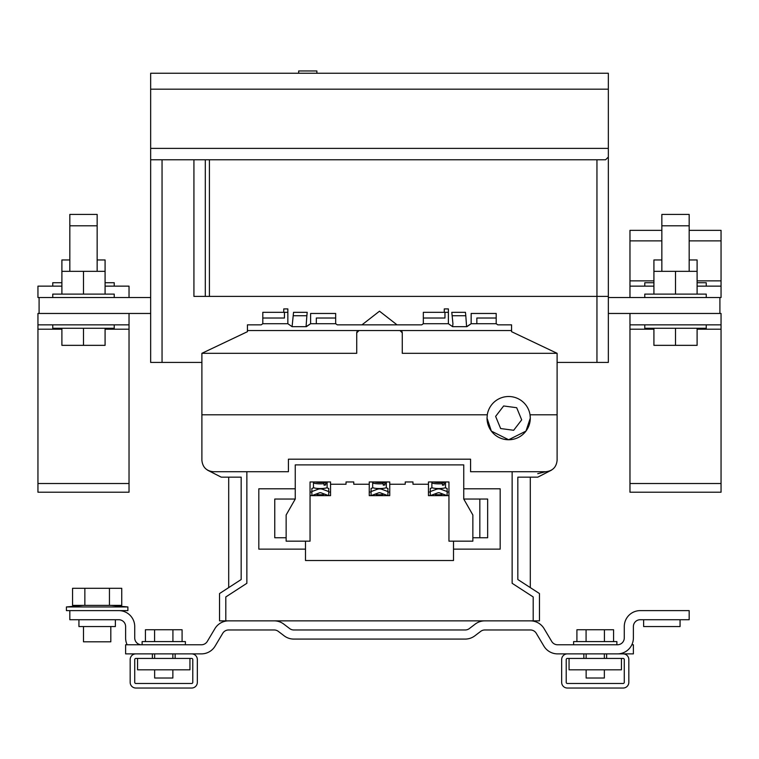<?xml version="1.0" encoding="UTF-8"?>
<svg xmlns="http://www.w3.org/2000/svg" width="759" height="759" viewBox="0 0 759 759"><rect width="100%" height="100%" fill="white"/><g stroke="black" fill="none" stroke-linecap="round" stroke-linejoin="round"><path stroke-width="1.14" d="M586.138 669.817L586.138 678.015L604.354 678.015L604.354 669.817M573.614 644.77L573.614 641.583L616.877 641.583L616.877 644.77M172.862 669.817L172.862 678.015L154.646 678.015L154.646 669.817M185.386 644.77L185.386 641.583L142.123 641.583L142.123 644.77M644.77 297.528L644.77 294.113L706.25 294.113L706.25 297.528M689.172 225.803L689.172 214.417L661.848 214.417L661.848 225.803L689.172 225.803L689.172 271.342M114.23 297.528L114.23 294.113L52.751 294.113L52.751 297.528M69.828 225.803L69.828 214.417L97.152 214.417L97.152 225.803L69.828 225.803L69.828 271.342M61.896 282.728L52.751 282.728L52.751 286.143M114.23 324.852L114.23 328.267L52.751 328.267L52.751 324.852M644.77 324.852L644.77 328.267L706.25 328.267L706.25 324.852M644.77 286.143L644.77 282.728L653.916 282.728M680.064 619.724L680.064 626.554L643.632 626.554L643.632 619.724M115.368 619.724L115.368 626.554L78.936 626.554L78.936 619.724M201.894 460.333L201.894 414.793L201.894 460.333C202.615 467.202 206.41 470.997 213.279 471.719L288.42 471.719L288.42 459.195L470.58 459.195L470.58 471.719L545.721 471.719C552.59 470.997 556.385 467.202 557.106 460.333L557.106 414.793L530.029 414.793L530.294 418.124L525.968 431.103L508.663 439.755L491.358 431.103L487.031 418.124A21.631 21.631 0 0 0 508.663 439.755A21.631 21.631 0 0 0 530.029 414.793A21.631 21.631 0 0 0 487.287 414.793L487.031 418.124M383.371 493.948L383.371 494.081A3.871 0.674 180 0 1 380.923 494.707A3.871 0.674 180 0 1 376.673 494.545A3.871 0.674 180 0 1 375.629 494.081L375.629 493.948M324.169 493.948L324.169 494.081A3.871 0.674 180 0 1 321.721 494.707A3.871 0.674 180 0 1 317.471 494.545A3.871 0.674 180 0 1 316.427 494.081L316.427 493.948M442.573 493.948L442.573 494.081A3.871 0.674 180 0 1 440.125 494.707A3.871 0.674 180 0 1 435.875 494.545A3.871 0.674 180 0 1 434.831 494.081L434.831 493.948M383.371 488.341L382.47 488.426M383.257 484.631L384.927 484.944L384.927 483.369A6.831 1.186 180 0 0 386.331 482.658L386.331 487.363A6.831 1.186 180 0 1 379.68 488.549L379.32 488.549A6.831 1.186 180 0 1 374.5 488.17A6.831 1.186 180 0 1 372.669 487.363L372.669 482.658A6.831 1.186 180 0 0 374.5 483.464A6.831 1.186 180 0 0 383.257 483.644L382.47 482.373L380.268 481.965M324.169 488.341L323.268 488.426M324.055 484.631L325.725 484.944L325.725 483.369A6.831 1.186 180 0 0 327.129 482.658L327.129 487.363A6.831 1.186 180 0 1 320.478 488.549L320.118 488.549A6.831 1.186 180 0 1 315.298 488.17A6.831 1.186 180 0 1 313.467 487.363L313.467 482.658A6.831 1.186 180 0 0 315.298 483.464A6.831 1.186 180 0 0 324.055 483.644L323.268 482.373L321.066 481.965M442.573 488.341L441.672 488.426M442.459 484.631L444.129 484.944L444.129 483.369A6.831 1.186 180 0 0 445.533 482.658L445.533 487.363A6.831 1.186 180 0 1 438.882 488.549L438.522 488.549A6.831 1.186 180 0 1 433.702 488.17A6.831 1.186 180 0 1 431.871 487.363L431.871 482.658A6.831 1.186 180 0 0 433.702 483.464A6.831 1.186 180 0 0 442.459 483.644L441.672 482.373L439.47 481.965M545.693 471.719L537.751 473.682M567.352 658.433L583.861 658.433L583.861 653.879L606.631 653.879L606.631 658.433L623.139 658.433A1.138 1.138 0 0 1 624.278 659.571L624.278 682.341A1.138 1.138 0 0 1 623.139 683.479L567.352 683.479A1.138 1.138 0 0 1 566.214 682.341L566.214 659.571A1.138 1.138 0 0 1 567.352 658.433M175.139 658.433L191.648 658.433A1.138 1.138 0 0 1 192.786 659.571L192.786 682.341A1.138 1.138 0 0 1 191.648 683.479L135.861 683.479A1.138 1.138 0 0 1 134.722 682.341L134.722 659.571A1.138 1.138 0 0 1 135.861 658.433L152.369 658.433L152.369 653.879L175.139 653.879L175.139 658.433L152.369 658.433M583.861 653.879L567.352 653.879A5.692 5.692 0 0 0 561.66 659.571L561.66 682.341A5.692 5.692 0 0 0 567.352 688.034L623.139 688.034A5.692 5.692 0 0 0 628.831 682.341L628.831 659.571A5.692 5.692 0 0 0 623.139 653.879L606.631 653.879M228.601 620.862A15.939 15.939 0 0 0 214.901 628.651L207.292 641.431A6.831 6.831 0 0 1 201.429 644.77L125.615 644.77L125.615 653.879L135.861 653.879A5.692 5.692 0 0 0 130.168 659.571L130.168 682.341A5.692 5.692 0 0 0 135.861 688.034L191.648 688.034A5.692 5.692 0 0 0 197.34 682.341L197.34 659.571A5.692 5.692 0 0 0 191.648 653.879L201.429 653.879A15.939 15.939 0 0 0 215.12 646.089L222.729 633.31A6.831 6.831 0 0 1 228.601 629.97A6.831 6.831 0 0 0 222.729 633.31L215.12 646.089M608.339 297.528L719.911 297.528L719.911 313.467L721.05 313.467L721.05 492.211L629.97 492.211L629.97 483.511L721.05 483.511M150.662 297.528L37.95 297.528L37.95 286.143L61.896 286.143M298.666 73.243L298.666 70.966L316.882 70.966L316.882 73.243M150.662 159.769L162.047 159.769L162.047 362.423L150.662 362.423L150.662 73.243L608.339 73.243L608.339 89.183L150.662 89.183L608.339 89.183L608.339 362.423L596.954 362.423L596.954 296.389L608.339 296.389M310.052 481.965L310.052 495.627L330.544 495.627L330.544 481.965L310.052 481.965L310.052 541.167L286.143 541.167L286.143 514.981L295.251 499.043L295.251 464.887L463.749 464.887L463.749 499.043L472.857 514.981L472.857 541.167L448.948 541.167L448.948 481.965L428.456 481.965L428.456 495.627L448.948 495.627L448.948 481.965M434.803 481.965L437.696 481.965M444.129 483.369L442.582 481.965M316.399 481.965L319.292 481.965M325.725 483.369L324.178 481.965M375.601 481.965L378.494 481.965M384.927 483.369L383.38 481.965M444.129 484.944A6.831 1.186 180 0 1 442.459 485.21L442.459 483.644M325.725 484.944A6.831 1.186 180 0 1 324.055 485.21L324.055 483.644M384.927 484.944A6.831 1.186 180 0 1 383.257 485.21L383.257 483.644M435.732 488.426L434.831 488.341M317.328 488.426L316.427 488.341M376.53 488.426L375.629 488.341M432.241 487.743L430.277 488.473L430.277 495.627M445.163 487.743L447.127 488.473L447.127 491.557L441.102 489.327A6.831 6.727 180 0 0 436.302 489.327L430.277 491.557M430.287 495.627L437.658 492.904A2.96 2.913 0 0 1 439.746 492.904L447.117 495.627M447.127 495.627L447.127 491.557M313.837 487.743L311.873 488.473L311.873 495.627M326.759 487.743L328.723 488.473L328.723 491.557L322.698 489.327A6.831 6.727 180 0 0 317.898 489.327L311.873 491.557M311.883 495.627L319.254 492.904A2.96 2.913 0 0 1 321.342 492.904L328.713 495.627M328.723 495.627L328.723 491.557M373.039 487.743L371.075 488.473L371.075 495.627M385.961 487.743L387.925 488.473L387.925 491.557L381.9 489.327A6.831 6.727 180 0 0 377.1 489.327L371.075 491.557M371.085 495.627L378.456 492.904A2.96 2.913 0 0 1 380.544 492.904L387.915 495.627M387.925 495.627L387.925 491.557M451.842 312.784L452.933 323.714L452.611 326.674L466.918 326.674L471.149 323.714L496.196 323.714L496.196 318.021L476.842 318.021L476.842 323.714M316.313 323.714L316.313 318.021L335.668 318.021L335.668 313.467L310.621 313.467L310.621 323.714L306.067 326.674L306.864 315.744L293.202 315.744L293.543 312.338L307.205 312.328L306.864 315.744L307.158 312.784M516.68 407.706L521.689 419.86L513.672 430.277L500.636 428.541L495.627 416.387L503.644 405.97L516.68 407.706M428.456 492.012L430.277 492.012M447.127 492.012L448.948 492.012M310.052 492.012L311.873 492.012M328.723 492.012L330.544 492.012M369.253 492.012L371.075 492.012M387.925 492.012L389.747 492.012M389.747 484.242L389.747 481.965L369.253 481.965L369.253 495.627L389.747 495.627L389.747 484.242L405.23 484.242L405.23 481.965L412.972 481.965L412.972 484.242L428.456 484.242M451.795 312.338L452.136 315.744L465.798 315.744L465.457 312.328L451.795 312.338L465.457 312.328M496.196 318.021L496.196 313.467L471.149 313.467L471.149 323.714L466.595 326.674L465.798 315.744M293.202 315.744L292.082 326.674L306.389 326.674L310.621 323.714L335.668 323.714L335.668 318.021M293.543 312.328L307.205 312.328M330.544 484.242L346.028 484.242L346.028 481.965L353.77 481.965L353.77 484.242L369.253 484.242M286.143 537.751L274.758 537.751L274.758 499.043L295.251 499.043L295.251 468.303M463.749 468.303L463.749 499.043L479.83 499.043L479.83 537.751L472.857 537.751M448.379 312.328L444.964 312.328L444.964 318.021L423.332 318.021L423.332 323.714L448.379 323.714L452.611 326.674L448.379 323.714L448.379 308.913L444.281 308.913L444.281 312.328M262.804 318.021L262.804 312.328L284.435 312.328L284.435 318.021L262.804 318.021L262.804 323.714L287.851 323.714L292.082 326.674L287.851 323.714L287.851 308.913L283.752 308.913L283.752 312.328M305.498 541.167L305.498 560.521L453.502 560.521L453.502 541.167M479.83 537.751L487.657 537.751L487.657 499.043L479.83 499.043M423.332 318.021L423.332 312.328L444.964 312.328M284.435 312.328L287.851 312.328M399.993 330.544L402.27 332.822A2.277 2.277 0 0 0 399.993 330.544M402.27 332.822L402.27 353.314L557.106 353.314L511.566 331.683L511.566 330.544L247.434 330.544L247.434 324.852L261.181 324.852L262.804 323.714M247.434 330.544L247.434 331.683L201.894 353.314L356.73 353.314L356.73 332.822L359.007 330.544A2.277 2.277 0 0 0 356.73 332.822M305.498 549.136L258.819 549.136L258.819 488.796L295.251 488.796M453.502 549.136L500.181 549.136L500.181 488.796L463.749 488.796M361.967 324.852L379.5 311.19L397.033 324.852M335.668 323.714L337.29 324.852L421.71 324.852L423.332 323.714M496.196 323.714L497.819 324.852L511.566 324.852L511.566 330.544M487.287 414.793L201.894 414.793L201.894 353.314M557.106 460.333L557.106 353.314M162.047 159.769L193.924 159.769L193.924 296.389L596.954 296.389L596.954 159.769L209.408 159.769L209.408 296.389M631.849 644.77L633.385 644.77L633.385 653.879L623.139 653.879M544.099 628.651L551.708 641.431A6.831 6.831 0 0 0 557.571 644.77A6.831 6.831 0 0 1 551.708 641.431A6.831 6.831 0 0 0 557.571 644.77A6.831 6.831 0 0 1 551.708 641.431L544.099 628.651A15.939 15.939 0 0 0 530.399 620.862M484.84 620.862A15.939 15.939 0 0 0 475.181 624.126L469.337 628.575A6.831 6.831 0 0 1 465.201 629.97A6.831 6.831 0 0 0 469.337 628.575L475.181 624.126M293.799 629.97A6.831 6.831 0 0 1 289.663 628.575L283.819 624.126L289.663 628.575A6.831 6.831 0 0 0 293.799 629.97A6.831 6.831 0 0 1 289.663 628.575A6.831 6.831 0 0 0 293.799 629.97L465.201 629.97A6.831 6.831 0 0 0 469.337 628.575A6.831 6.831 0 0 1 465.201 629.97M289.663 628.575L283.819 624.126A15.939 15.939 0 0 0 274.16 620.862M246.865 471.719L246.865 583.291L225.803 596.954L225.803 620.862L533.197 620.862L533.197 596.954L512.135 583.291L512.135 471.719M274.16 629.97A6.831 6.831 0 0 1 278.297 631.365L284.141 635.814L278.297 631.365A6.831 6.831 0 0 0 274.16 629.97A6.831 6.831 0 0 1 278.297 631.365A6.831 6.831 0 0 0 274.16 629.97L228.601 629.97A6.831 6.831 0 0 0 222.729 633.31M278.297 631.365L284.141 635.814A15.939 15.939 0 0 0 293.799 639.078L465.201 639.078A15.939 15.939 0 0 0 474.859 635.814L480.703 631.365A6.831 6.831 0 0 1 484.84 629.97L530.399 629.97A6.831 6.831 0 0 1 536.271 633.31A6.831 6.831 0 0 0 530.399 629.97A6.831 6.831 0 0 1 536.271 633.31L543.88 646.089L536.271 633.31A6.831 6.831 0 0 0 530.399 629.97M536.271 633.31L543.88 646.089A15.939 15.939 0 0 0 557.571 653.879L567.352 653.879L557.571 653.879M617.446 653.879A15.939 15.939 0 0 0 633.385 637.939L633.385 626.554A6.831 6.831 0 0 1 640.216 619.724L689.172 619.724L689.172 610.615L640.216 610.615A15.939 15.939 0 0 0 624.278 626.554L624.278 637.939A6.831 6.831 0 0 1 617.446 644.77A6.831 6.831 0 0 0 624.278 637.939L624.278 626.554M557.571 644.77L617.446 644.77M207.292 641.431L214.901 628.651L207.292 641.431A6.831 6.831 0 0 1 201.429 644.77A6.831 6.831 0 0 0 207.292 641.431M134.722 637.939A6.831 6.831 0 0 0 141.553 644.77A6.831 6.831 0 0 1 134.722 637.939L134.722 626.554L134.722 637.939M127.151 644.77A15.939 15.939 0 0 1 125.615 637.939L125.615 626.554A6.831 6.831 0 0 0 118.784 619.724L69.828 619.724L69.828 610.615L118.784 610.615A15.939 15.939 0 0 1 134.722 626.554M201.429 653.879L175.139 653.879M193.924 159.769L209.408 159.769M205.31 159.769L205.31 296.389M557.106 362.423L596.954 362.423M162.047 362.423L201.894 362.423M596.954 159.769L605.606 159.769L608.339 157.037L608.339 148.385L150.662 148.385M530.294 587.608L530.294 477.164L537.751 477.164L551.565 470.106M533.197 620.862L539.459 620.862L539.459 593.547L517.828 579.525L517.828 477.164L537.751 477.164M225.803 620.862L219.541 620.862L219.541 593.547L241.172 579.525L241.172 477.164L221.248 477.164L228.706 477.164L228.706 587.608M207.435 470.106L221.248 477.164M608.339 313.467L719.911 313.467M150.662 313.467L39.089 313.467L39.089 297.528M152.369 653.879L135.861 653.879M689.172 230.357L721.05 230.357L721.05 286.143L697.104 286.143M653.916 286.143L629.97 286.143L629.97 297.528M721.05 286.143L721.05 297.528L719.911 297.528M661.848 230.357L629.97 230.357L629.97 286.143M689.172 259.957L697.104 259.957L697.104 271.342L653.916 271.342L653.916 259.957L661.848 259.957M697.104 282.728L706.25 282.728L706.25 286.143M629.97 313.467L629.97 324.852L721.05 324.852M629.97 324.852L629.97 483.511M653.916 328.267L653.916 345.345L697.104 345.345L697.104 328.267M675.51 328.267L675.51 345.345M39.089 313.467L37.95 313.467L37.95 492.211L129.03 492.211L129.03 483.511L37.95 483.511M129.03 313.467L129.03 324.852L37.95 324.852M129.03 324.852L129.03 483.511M105.084 328.267L105.084 345.345L61.896 345.345L61.896 328.267M83.49 328.267L83.49 345.345M129.03 297.528L129.03 286.143L105.084 286.143M69.828 259.957L61.896 259.957L61.896 294.113M61.896 271.342L105.084 271.342L105.084 259.957L97.152 259.957M114.23 286.143L114.23 282.728L105.084 282.728M118.784 619.724A6.831 6.831 0 0 1 125.615 626.554L125.615 637.939M640.216 619.724A6.831 6.831 0 0 0 633.385 626.554L633.385 637.939M465.201 639.078L293.799 639.078M484.84 629.97A6.831 6.831 0 0 0 480.703 631.365L474.859 635.814M83.49 271.342L83.49 294.113M105.084 271.342L105.084 294.113M653.916 271.342L653.916 294.113M675.51 271.342L675.51 294.113M697.104 271.342L697.104 294.113M182.084 641.583L182.084 629.742L145.424 629.742L145.424 641.583M154.589 641.583L154.589 629.742M172.919 641.583L172.919 629.742M189.94 658.433L189.94 669.817L137.569 669.817L137.569 658.433M606.631 658.433L583.861 658.433M576.916 641.583L576.916 629.742L613.576 629.742L613.576 641.583M604.411 641.583L604.411 629.742M586.081 641.583L586.081 629.742M569.06 658.433L569.06 669.817L621.431 669.817L621.431 658.433M110.814 626.554L110.814 641.81L83.49 641.81L83.49 626.554M111.07 605.378L127.892 606.953L66.412 606.953L66.412 610.615L69.828 610.615M127.892 606.953L127.892 610.615L110.814 610.615M84.856 605.378L84.856 588.301L72.56 588.301L72.56 605.378L121.744 605.378L121.744 588.301L109.448 588.301L109.448 605.378M84.856 588.301L109.448 588.301M374.386 481.965A5.692 0.987 0 0 0 375.335 482.202A5.692 0.987 0 0 0 382.47 482.373M315.184 481.965A5.692 0.987 0 0 0 316.133 482.202A5.692 0.987 0 0 0 323.268 482.373M433.588 481.965A5.692 0.987 0 0 0 434.537 482.202A5.692 0.987 0 0 0 441.672 482.373M443.341 482.107A5.692 0.987 0 0 0 443.816 481.965M324.937 482.107A5.692 0.987 0 0 0 325.412 481.965M384.139 482.107A5.692 0.987 0 0 0 384.614 481.965M436.302 488.473L436.302 489.327M441.102 488.473L441.102 489.327M317.898 488.473L317.898 489.327M322.698 488.473L322.698 489.327M377.1 488.473L377.1 489.327M381.9 488.473L381.9 489.327M721.05 240.878L689.172 240.878M661.848 240.878L629.97 240.878M721.05 280.877L697.104 280.877M653.916 280.877L629.97 280.877M629.97 329.207L653.916 329.207M697.104 329.207L721.05 329.207M129.03 329.207L105.084 329.207M61.896 329.207L37.95 329.207M604.354 658.433L604.354 653.879M172.862 658.433L172.862 653.879M661.848 225.803L661.848 271.342M445.533 482.658L445.343 481.965M432.061 481.965L431.871 482.658M327.129 482.658L326.939 481.965M313.657 481.965L313.467 482.658M386.331 482.658L386.141 481.965M372.859 481.965L372.669 482.658M97.152 225.803L97.152 271.342M154.646 658.433L154.646 653.879M586.138 658.433L586.138 653.879M83.234 605.378L66.412 606.953"/></g></svg>
